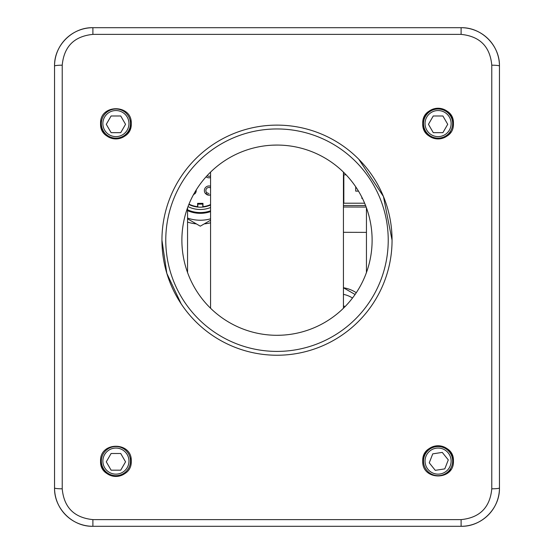 <?xml version="1.0" encoding="UTF-8"?>
<svg xmlns="http://www.w3.org/2000/svg" width="554" height="554" viewBox="0 0 554 554"><rect width="100%" height="100%" fill="white"/><g stroke="black" fill="none" stroke-linecap="round" stroke-linejoin="round"><path stroke-width="0.83" d="M499.452 66.051A7.673 0.859 180 0 0 491.779 65.192C490.061 46.571 479.833 36.301 461.101 34.383L461.101 27.7C481.751 27.215 499.957 45.636 499.452 66.051L499.452 487.949A38.351 38.351 0 0 1 461.101 526.3L92.899 526.3A38.351 38.351 0 0 1 54.548 487.949L54.548 66.051A38.351 38.351 0 0 1 92.899 27.7L461.101 27.7A38.351 38.351 0 0 1 499.452 66.051L499.452 445.755M330.696 526.3L92.899 526.3C72.249 526.785 54.043 508.364 54.548 487.949L54.548 66.051C54.036 45.539 72.359 27.208 92.899 27.7L92.899 34.383C74.208 36.259 63.98 46.529 62.221 65.192A7.673 0.859 180 0 0 54.548 66.051L54.548 307.685L54.548 66.051M323.024 526.3L296.584 526.3L323.024 526.3M257.416 526.3L230.976 526.3L257.416 526.3M223.304 526.3L92.899 526.3L92.899 519.617L461.101 519.617C479.792 517.741 490.02 507.471 491.779 488.808L491.779 65.192M366.443 207.812L366.443 272.547M343.432 308.259L343.432 172.1M210.568 172.1L210.568 308.259M187.557 272.547L187.557 207.812M54.548 307.685L54.548 323.024L54.548 307.685M54.548 430.416L54.548 487.949L54.548 430.416M54.548 445.755L54.548 487.949A7.673 0.859 180 0 0 62.221 488.808C63.939 507.429 74.167 517.699 92.899 519.617M277 335.295C284.915 335.08 284.915 335.08 277 335.295C269.085 335.08 269.085 335.08 277 335.295L281.418 335.198M277 125.121C269.085 125.294 269.085 125.294 277 125.121M277 145.065C284.915 145.28 284.915 145.28 277 145.065C269.085 145.28 269.085 145.28 277 145.065L272.582 145.162M422.744 461.101C421.746 480.844 454.398 480.92 453.428 461.101C454.419 441.323 421.76 441.309 422.744 461.101A15.339 15.339 0 0 1 438.089 445.755A15.339 15.339 0 0 1 453.428 461.101M448.941 471.939A15.339 15.339 0 0 0 450.838 469.626M100.572 461.101C99.575 480.844 132.226 480.92 131.256 461.101C132.247 441.323 99.588 441.309 100.572 461.101A15.339 15.339 0 0 0 124.435 473.857M453.428 123.584A15.339 15.339 0 0 0 438.089 108.245A15.339 15.339 0 0 0 422.744 123.584C421.76 143.334 454.384 143.41 453.428 123.584C454.405 103.806 421.774 103.792 422.744 123.584A15.339 15.339 0 0 0 450.838 132.115M100.87 120.585A15.339 15.339 0 0 0 100.572 123.584C99.588 143.334 132.205 143.41 131.256 123.584C132.233 103.806 99.602 103.792 100.572 123.584A15.339 15.339 0 0 0 115.911 138.929A15.339 15.339 0 0 0 130.959 120.599M181.123 303.793L166.837 273.399L161.941 240.18A115.059 115.059 0 0 0 277 355.239A115.059 115.059 0 0 0 392.059 240.18A115.059 115.059 0 0 1 277 355.239A115.059 115.059 0 0 1 161.941 240.18A115.059 115.059 0 0 1 277 125.121A115.059 115.059 0 0 1 392.059 240.18L383.423 196.441L358.784 159.24M181.885 240.18A95.115 95.115 0 0 0 277 335.295A95.115 95.115 0 0 0 372.115 240.18A95.115 95.115 0 0 0 277 145.065A95.115 95.115 0 0 0 181.885 240.18M491.779 488.808A7.673 0.859 180 0 0 499.452 487.949C499.964 508.461 481.641 526.792 461.101 526.3L92.899 526.3M277 355.239C284.915 355.066 284.915 355.066 277 355.239M131.256 461.101A15.339 15.339 0 0 0 130.966 458.116M346.112 174.829L343.826 174.829L343.826 203.207L364.636 203.207M343.432 174.829L343.826 174.829M365.571 205.506L343.432 205.506M361.852 197.203L361.852 198.415L362.454 198.415M355.716 186.788L355.716 191.123L358.493 191.123M204.246 223.885A42.187 42.187 0 0 0 210.568 222.798M210.568 211.607A31.453 31.453 0 0 1 187.557 210.638M210.568 210.79A30.685 30.685 0 0 1 187.557 209.8M210.568 207.515A27.617 27.617 0 0 1 188 206.614M210.568 175.826A3.068 3.068 0 0 1 207.106 175.66M206.49 194.433A4.605 4.605 0 0 0 208.962 195.153L210.568 194.863A4.605 4.605 0 0 1 208.962 195.153L205.707 193.803L206.787 192.723L208.962 193.616M206.787 192.723A3.068 3.068 0 0 1 210.568 187.938M197.799 207.071L197.799 204.128L202.785 204.128L202.785 207.071A25.311 25.311 0 0 0 210.568 205.015A25.311 25.311 0 0 1 200.292 207.196L197.799 207.071A25.311 25.311 0 0 1 188.845 204.461A25.311 25.311 0 0 0 200.292 207.196L202.785 207.071L202.785 205.915A24.161 24.161 0 0 0 202.979 205.894M205.707 193.803A4.605 4.605 0 0 1 210.568 186.241M210.568 177.529A4.605 4.605 0 0 1 206.074 176.802M194.094 194.433A4.605 4.605 0 0 1 193.408 194.793M196.192 190.001A4.605 4.605 0 0 1 194.876 193.803L194.288 193.214M202.979 203.581A21.862 21.862 0 0 1 197.605 203.581M187.557 222.106A42.187 42.187 0 0 0 196.338 223.885M210.568 220.236L200.292 226.171L187.557 218.816M210.568 218.83A38.351 38.351 0 0 1 187.557 218.061M210.568 204.592A24.93 24.93 0 0 1 202.979 206.67L202.979 203.36L197.605 203.36L197.605 206.67A24.93 24.93 0 0 1 188.99 204.101M345.094 306.597A14.958 14.958 0 0 0 343.432 305.884M343.432 294.368A26.086 26.086 0 0 1 352.503 298.031M355.086 294.493L343.432 287.761M115.911 109.013A14.577 14.577 0 0 1 130.488 123.584A14.577 14.577 0 0 1 115.911 138.161A14.577 14.577 0 0 1 101.34 123.584A14.577 14.577 0 0 1 115.911 109.013A14.577 14.577 0 0 0 101.34 123.584A14.577 14.577 0 0 0 115.911 138.161M125.543 124.318L120.73 115.98L111.098 115.98L106.285 124.318L111.098 132.655L120.73 132.655L125.543 124.318M115.911 446.524A14.577 14.577 0 0 1 130.488 461.101A14.577 14.577 0 0 1 115.911 475.671A14.577 14.577 0 0 1 101.34 461.101A14.577 14.577 0 0 1 115.911 446.524A14.577 14.577 0 0 0 101.34 461.101A14.577 14.577 0 0 0 115.911 475.671M125.543 461.835L120.73 453.497L111.098 453.497L106.285 461.835L111.098 470.173L120.73 470.173L125.543 461.835M438.089 109.013A14.577 14.577 0 0 1 452.66 123.584A14.577 14.577 0 0 1 438.089 138.161A14.577 14.577 0 0 1 423.512 123.584A14.577 14.577 0 0 1 438.089 109.013A14.577 14.577 0 0 0 423.512 123.584A14.577 14.577 0 0 0 438.089 138.161M447.715 124.318L442.902 115.98L433.27 115.98L428.457 124.318L433.27 132.655L442.902 132.655L447.715 124.318M424.502 455.81A14.577 14.577 0 0 1 443.373 447.514A14.577 14.577 0 0 1 451.669 466.385A14.577 14.577 0 0 1 432.799 474.681A14.577 14.577 0 0 1 424.502 455.81A14.577 14.577 0 0 0 432.799 474.681A14.577 14.577 0 0 0 451.669 466.385M442.265 452.396L432.75 453.858L429.253 462.825L435.278 470.339L444.793 468.878L448.29 459.903L442.265 452.396M344.588 173.25L343.432 173.25M343.432 207.002L366.166 207.064M366.443 232.375L343.432 232.313M388.229 240.18A111.229 111.229 0 0 0 277 128.957A111.229 111.229 0 0 0 165.771 240.18A111.229 111.229 0 0 0 277 351.409A111.229 111.229 0 0 0 388.229 240.18M62.221 65.192L62.221 488.808M461.101 34.383L92.899 34.383M461.101 526.3L461.101 519.617M356.291 292.727A32.603 32.603 0 0 0 343.432 287.748M115.911 136.623A13.04 13.04 0 0 0 128.957 123.584A13.04 13.04 0 0 0 115.911 110.544A13.04 13.04 0 0 0 102.871 123.584A13.04 13.04 0 0 0 115.911 136.623M115.911 474.141A13.04 13.04 0 0 0 128.957 461.101A13.04 13.04 0 0 0 115.911 448.061A13.04 13.04 0 0 0 102.871 461.101A13.04 13.04 0 0 0 115.911 474.141M438.089 136.623A13.04 13.04 0 0 0 451.129 123.584A13.04 13.04 0 0 0 438.089 110.544A13.04 13.04 0 0 0 425.043 123.584A13.04 13.04 0 0 0 438.089 136.623M450.236 465.831A13.04 13.04 0 0 0 442.819 448.948A13.04 13.04 0 0 0 425.936 456.364A13.04 13.04 0 0 0 433.353 473.248A13.04 13.04 0 0 0 450.236 465.831"/></g></svg>
